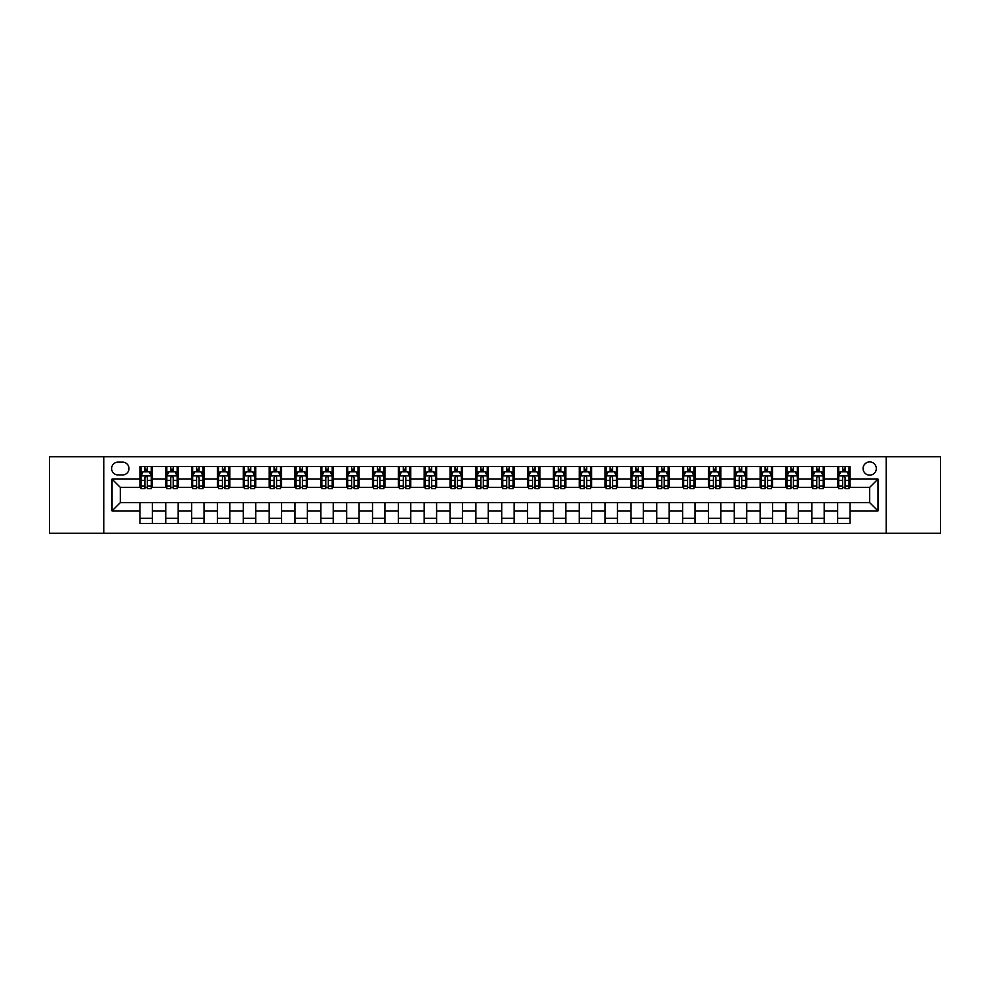 <?xml version="1.0" encoding="UTF-8"?>
<svg xmlns="http://www.w3.org/2000/svg" width="990" height="990" viewBox="0 0 990 990"><rect width="100%" height="100%" fill="white"/><g stroke="black" fill="none" stroke-linecap="round" stroke-linejoin="round"><path stroke-width="1.49" d="M869.69 461.922A6.621 6.621 0 0 0 863.082 468.542A6.621 6.621 0 0 0 869.69 475.15A6.621 6.621 0 0 0 876.311 468.542A6.621 6.621 0 0 0 869.69 461.922M886.236 533.239L940.5 533.239L940.5 456.761L886.236 456.761L886.236 533.239L103.764 533.239L103.764 456.761L49.5 456.761L49.5 533.239L103.764 533.239M118.033 474.953L122.574 474.953A6.41 6.41 0 0 0 128.985 468.542A6.41 6.41 0 0 0 122.574 462.132L118.033 462.132A6.41 6.41 0 0 0 111.623 468.542A6.41 6.41 0 0 0 118.033 474.953M886.236 456.761L103.764 456.761M139.949 510.914L112.031 510.914L112.031 479.086L139.949 479.086L139.949 487.352L120.31 487.352L120.31 502.648L139.949 502.648L139.949 523.425L850.051 523.425L850.051 502.648L869.69 502.648L869.69 487.352L850.051 487.352L850.051 479.086L877.969 479.086L877.969 510.914L850.051 510.914M850.051 479.086L850.051 466.575L139.949 466.575L139.949 479.086M837.651 466.575L837.651 487.352L838.691 487.352M842.614 487.352L845.089 487.352M849.024 487.352L850.051 487.352M837.651 487.352L823.185 487.352M811.812 466.575L811.812 487.352L812.84 487.352M816.775 487.352L819.25 487.352M811.812 487.352L797.346 487.352M785.973 466.575L785.973 487.352L787.001 487.352M790.936 487.352L793.411 487.352M785.973 487.352L771.495 487.352M760.134 466.575L760.134 487.352L761.162 487.352M765.097 487.352L767.572 487.352M760.134 487.352L745.656 487.352M734.283 466.575L734.283 487.352L735.323 487.352M739.245 487.352L741.733 487.352M734.283 487.352L719.817 487.352M708.444 466.575L708.444 487.352L709.484 487.352M713.406 487.352L715.894 487.352M708.444 487.352L693.978 487.352M682.605 466.575L682.605 487.352L683.645 487.352M687.567 487.352L690.042 487.352M682.605 487.352L668.139 487.352M656.766 466.575L656.766 487.352L657.793 487.352M661.728 487.352L664.203 487.352M656.766 487.352L642.3 487.352M630.927 466.575L630.927 487.352L631.954 487.352M635.889 487.352L638.364 487.352M630.927 487.352L616.448 487.352M605.088 466.575L605.088 487.352L606.115 487.352M610.05 487.352L612.525 487.352M605.088 487.352L590.609 487.352M579.237 466.575L579.237 487.352L580.276 487.352M584.199 487.352L586.686 487.352M579.237 487.352L564.77 487.352M553.398 466.575L553.398 487.352L554.437 487.352M558.36 487.352L560.847 487.352M553.398 487.352L538.931 487.352M527.559 466.575L527.559 487.352L528.598 487.352M532.521 487.352L534.996 487.352M527.559 487.352L513.092 487.352M501.72 466.575L501.72 487.352L502.747 487.352M506.682 487.352L509.157 487.352M501.72 487.352L487.253 487.352M475.881 466.575L475.881 487.352L476.908 487.352M480.843 487.352L483.318 487.352M475.881 487.352L461.402 487.352M450.042 466.575L450.042 487.352L451.069 487.352M455.004 487.352L457.479 487.352M450.042 487.352L435.563 487.352M424.19 466.575L424.19 487.352L425.23 487.352M429.153 487.352L431.64 487.352M424.19 487.352L409.724 487.352M398.351 466.575L398.351 487.352L399.391 487.352M403.314 487.352L405.801 487.352M398.351 487.352L383.885 487.352M372.512 466.575L372.512 487.352L373.552 487.352M377.475 487.352L379.95 487.352M372.512 487.352L358.046 487.352M346.673 466.575L346.673 487.352L347.7 487.352M351.636 487.352L354.111 487.352M346.673 487.352L332.207 487.352M320.834 466.575L320.834 487.352L321.861 487.352M325.797 487.352L328.272 487.352M320.834 487.352L306.356 487.352M294.995 466.575L294.995 487.352L296.022 487.352M299.958 487.352L302.433 487.352M294.995 487.352L280.517 487.352M269.144 466.575L269.144 487.352L270.183 487.352M274.106 487.352L276.594 487.352M269.144 487.352L254.678 487.352M243.305 466.575L243.305 487.352L244.344 487.352M248.267 487.352L250.755 487.352M243.305 487.352L228.838 487.352M217.466 466.575L217.466 487.352L218.505 487.352M222.428 487.352L224.903 487.352M217.466 487.352L202.999 487.352M191.627 466.575L191.627 487.352L192.654 487.352M196.589 487.352L199.064 487.352M191.627 487.352L177.161 487.352M165.788 466.575L165.788 487.352L166.815 487.352M170.75 487.352L173.225 487.352M165.788 487.352L151.309 487.352M139.949 487.352L140.976 487.352M144.911 487.352L147.386 487.352M139.949 502.648L152.349 502.648L152.349 523.425M850.051 502.648L152.349 502.648M152.349 466.575L152.349 487.352M139.949 471.747L140.976 471.747M144.911 471.747L147.386 471.747M151.309 471.747L152.349 471.747M139.949 518.253L152.349 518.253M165.788 502.648L165.788 523.425M178.188 466.575L178.188 487.352M165.788 471.747L166.815 471.747M170.75 471.747L173.225 471.747M177.161 471.747L178.188 471.747M178.188 502.648L178.188 523.425M165.788 518.253L178.188 518.253M191.627 502.648L191.627 523.425M204.027 502.648L204.027 523.425M191.627 518.253L204.027 518.253M204.027 466.575L204.027 487.352M191.627 471.747L192.654 471.747M196.589 471.747L199.064 471.747M202.999 471.747L204.027 471.747M217.466 502.648L217.466 523.425M229.866 502.648L229.866 523.425M217.466 518.253L229.866 518.253M229.866 466.575L229.866 487.352M217.466 471.747L218.505 471.747M222.428 471.747L224.903 471.747M228.838 471.747L229.866 471.747M243.305 502.648L243.305 523.425M255.717 502.648L255.717 523.425M243.305 518.253L255.717 518.253M255.717 466.575L255.717 487.352M243.305 471.747L244.344 471.747M248.267 471.747L250.755 471.747M254.678 471.747L255.717 471.747M269.144 502.648L269.144 523.425M281.556 502.648L281.556 523.425M269.144 518.253L281.556 518.253M281.556 466.575L281.556 487.352M269.144 471.747L270.183 471.747M274.106 471.747L276.594 471.747M280.517 471.747L281.556 471.747M294.995 502.648L294.995 523.425M307.395 502.648L307.395 523.425M294.995 518.253L307.395 518.253M307.395 466.575L307.395 487.352M294.995 471.747L296.022 471.747M299.958 471.747L302.433 471.747M306.356 471.747L307.395 471.747M320.834 502.648L320.834 523.425M333.234 502.648L333.234 523.425M320.834 518.253L333.234 518.253M333.234 466.575L333.234 487.352M320.834 471.747L321.861 471.747M325.797 471.747L328.272 471.747M332.207 471.747L333.234 471.747M346.673 502.648L346.673 523.425M359.073 502.648L359.073 523.425M346.673 518.253L359.073 518.253M359.073 466.575L359.073 487.352M346.673 471.747L347.7 471.747M351.636 471.747L354.111 471.747M358.046 471.747L359.073 471.747M372.512 502.648L372.512 523.425M384.912 502.648L384.912 523.425M372.512 518.253L384.912 518.253M384.912 466.575L384.912 487.352M372.512 471.747L373.552 471.747M377.475 471.747L379.95 471.747M383.885 471.747L384.912 471.747M398.351 502.648L398.351 523.425M410.763 502.648L410.763 523.425M398.351 518.253L410.763 518.253M410.763 466.575L410.763 487.352M398.351 471.747L399.391 471.747M403.314 471.747L405.801 471.747M409.724 471.747L410.763 471.747M424.19 502.648L424.19 523.425M436.602 502.648L436.602 523.425M424.19 518.253L436.602 518.253M436.602 466.575L436.602 487.352M424.19 471.747L425.23 471.747M429.153 471.747L431.64 471.747M435.563 471.747L436.602 471.747M450.042 502.648L450.042 523.425M462.441 502.648L462.441 523.425M450.042 518.253L462.441 518.253M462.441 466.575L462.441 487.352M450.042 471.747L451.069 471.747M455.004 471.747L457.479 471.747M461.402 471.747L462.441 471.747M475.881 502.648L475.881 523.425M488.28 502.648L488.28 523.425M475.881 518.253L488.28 518.253M488.28 466.575L488.28 487.352M475.881 471.747L476.908 471.747M480.843 471.747L483.318 471.747M487.253 471.747L488.28 471.747M501.72 502.648L501.72 523.425M514.119 502.648L514.119 523.425M501.72 518.253L514.119 518.253M514.119 466.575L514.119 487.352M501.72 471.747L502.747 471.747M506.682 471.747L509.157 471.747M513.092 471.747L514.119 471.747M527.559 502.648L527.559 523.425M539.958 502.648L539.958 523.425M527.559 518.253L539.958 518.253M539.958 466.575L539.958 487.352M527.559 471.747L528.598 471.747M532.521 471.747L534.996 471.747M538.931 471.747L539.958 471.747M553.398 502.648L553.398 523.425M565.81 502.648L565.81 523.425M553.398 518.253L565.81 518.253M565.81 466.575L565.81 487.352M553.398 471.747L554.437 471.747M558.36 471.747L560.847 471.747M564.77 471.747L565.81 471.747M579.237 502.648L579.237 523.425M591.649 502.648L591.649 523.425M579.237 518.253L591.649 518.253M591.649 466.575L591.649 487.352M579.237 471.747L580.276 471.747M584.199 471.747L586.686 471.747M590.609 471.747L591.649 471.747M605.088 502.648L605.088 523.425M617.488 502.648L617.488 523.425M605.088 518.253L617.488 518.253M617.488 466.575L617.488 487.352M605.088 471.747L606.115 471.747M610.05 471.747L612.525 471.747M616.448 471.747L617.488 471.747M630.927 502.648L630.927 523.425M643.327 502.648L643.327 523.425M630.927 518.253L643.327 518.253M643.327 466.575L643.327 487.352M630.927 471.747L631.954 471.747M635.889 471.747L638.364 471.747M642.3 471.747L643.327 471.747M656.766 502.648L656.766 523.425M669.166 502.648L669.166 523.425M656.766 518.253L669.166 518.253M669.166 466.575L669.166 487.352M656.766 471.747L657.793 471.747M661.728 471.747L664.203 471.747M668.139 471.747L669.166 471.747M682.605 502.648L682.605 523.425M695.005 502.648L695.005 523.425M682.605 518.253L695.005 518.253M695.005 466.575L695.005 487.352M682.605 471.747L683.645 471.747M687.567 471.747L690.042 471.747M693.978 471.747L695.005 471.747M708.444 502.648L708.444 523.425M720.856 502.648L720.856 523.425M708.444 518.253L720.856 518.253M720.856 466.575L720.856 487.352M708.444 471.747L709.484 471.747M713.406 471.747L715.894 471.747M719.817 471.747L720.856 471.747M734.283 502.648L734.283 523.425M746.695 502.648L746.695 523.425M734.283 518.253L746.695 518.253M746.695 466.575L746.695 487.352M734.283 471.747L735.323 471.747M739.245 471.747L741.733 471.747M745.656 471.747L746.695 471.747M760.134 502.648L760.134 523.425M772.534 502.648L772.534 523.425M760.134 518.253L772.534 518.253M772.534 466.575L772.534 487.352M760.134 471.747L761.162 471.747M765.097 471.747L767.572 471.747M771.495 471.747L772.534 471.747M785.973 502.648L785.973 523.425M798.373 502.648L798.373 523.425M785.973 518.253L798.373 518.253M798.373 466.575L798.373 487.352M785.973 471.747L787.001 471.747M790.936 471.747L793.411 471.747M797.346 471.747L798.373 471.747M811.812 502.648L811.812 523.425M824.212 502.648L824.212 523.425M811.812 518.253L824.212 518.253M824.212 466.575L824.212 487.352M811.812 471.747L812.84 471.747M816.775 471.747L819.25 471.747M823.185 471.747L824.212 471.747M837.651 502.648L837.651 523.425M837.651 518.253L850.051 518.253M837.651 471.747L838.691 471.747M842.614 471.747L845.089 471.747M849.024 471.747L850.051 471.747M120.31 487.352L112.031 479.086M120.31 502.648L112.031 510.914M877.969 479.086L869.69 487.352M877.969 510.914L869.69 502.648M147.386 469.26L144.911 469.26M151.309 486.003L147.386 486.003L147.386 488.59L151.309 488.59L151.309 475.98L149.243 471.846L143.043 471.846L140.976 475.98L140.976 488.59L144.911 488.59L144.911 486.003L140.976 486.003M140.976 475.98L140.976 466.575M151.309 475.98L151.309 466.575M144.911 471.846L144.911 466.575M147.386 466.575L147.386 471.846M147.386 486.003L147.386 477.526C146.557 475.943 145.728 475.943 144.911 477.526L144.911 486.003M173.225 469.26L170.75 469.26M177.161 486.003L173.225 486.003L173.225 488.59L177.161 488.59L177.161 475.98L175.082 471.846L168.882 471.846L166.815 475.98L166.815 488.59L170.75 488.59L170.75 486.003L166.815 486.003M166.815 475.98L166.815 466.575M177.161 475.98L177.161 466.575M170.75 471.846L170.75 466.575M173.225 466.575L173.225 471.846M173.225 486.003L173.225 477.526C172.396 475.943 171.579 475.943 170.75 477.526L170.75 486.003M199.064 469.26L196.589 469.26M202.999 486.003L199.064 486.003L199.064 488.59L202.999 488.59L202.999 475.98L200.933 471.846L194.721 471.846L192.654 475.98L192.654 488.59L196.589 488.59L196.589 486.003L192.654 486.003M192.654 475.98L192.654 466.575M202.999 475.98L202.999 466.575M196.589 471.846L196.589 466.575M199.064 466.575L199.064 471.846M199.064 486.003L199.064 477.526C198.248 475.943 197.418 475.943 196.589 477.526L196.589 486.003M224.903 469.26L222.428 469.26M228.838 486.003L224.903 486.003L224.903 488.59L228.838 488.59L228.838 475.98L226.772 471.846L220.572 471.846L218.505 475.98L218.505 488.59L222.428 488.59L222.428 486.003L218.505 486.003M218.505 475.98L218.505 466.575M228.838 475.98L228.838 466.575M222.428 471.846L222.428 466.575M224.903 466.575L224.903 471.846M224.903 486.003L224.903 477.526C224.087 475.943 223.257 475.943 222.428 477.526L222.428 486.003M250.755 469.26L248.267 469.26M254.678 486.003L250.755 486.003L250.755 488.59L254.678 488.59L254.678 475.98L252.611 471.846L246.411 471.846L244.344 475.98L244.344 488.59L248.267 488.59L248.267 486.003L244.344 486.003M244.344 475.98L244.344 466.575M254.678 475.98L254.678 466.575M248.267 471.846L248.267 466.575M250.755 466.575L250.755 471.846M250.755 486.003L250.755 477.526C249.926 475.943 249.096 475.943 248.267 477.526L248.267 486.003M276.594 469.26L274.106 469.26M280.517 486.003L276.594 486.003L276.594 488.59L280.517 488.59L280.517 475.98L278.45 471.846L272.25 471.846L270.183 475.98L270.183 488.59L274.106 488.59L274.106 486.003L270.183 486.003M270.183 475.98L270.183 466.575M280.517 475.98L280.517 466.575M274.106 471.846L274.106 466.575M276.594 466.575L276.594 471.846M276.594 486.003L276.594 477.526C275.764 475.943 274.935 475.943 274.106 477.526L274.106 486.003M302.433 469.26L299.958 469.26M306.356 486.003L302.433 486.003L302.433 488.59L306.356 488.59L306.356 475.98L304.289 471.846L298.089 471.846L296.022 475.98L296.022 488.59L299.958 488.59L299.958 486.003L296.022 486.003M296.022 475.98L296.022 466.575M306.356 475.98L306.356 466.575M299.958 471.846L299.958 466.575M302.433 466.575L302.433 471.846M302.433 486.003L302.433 477.526C301.603 475.943 300.774 475.943 299.958 477.526L299.958 486.003M328.272 469.26L325.797 469.26M332.207 486.003L328.272 486.003L328.272 488.59L332.207 488.59L332.207 475.98L330.128 471.846L323.928 471.846L321.861 475.98L321.861 488.59L325.797 488.59L325.797 486.003L321.861 486.003M321.861 475.98L321.861 466.575M332.207 475.98L332.207 466.575M325.797 471.846L325.797 466.575M328.272 466.575L328.272 471.846M328.272 486.003L328.272 477.526C327.443 475.943 326.626 475.943 325.797 477.526L325.797 486.003M354.111 469.26L351.636 469.26M358.046 486.003L354.111 486.003L354.111 488.59L358.046 488.59L358.046 475.98L355.979 471.846L349.779 471.846L347.7 475.98L347.7 488.59L351.636 488.59L351.636 486.003L347.7 486.003M347.7 475.98L347.7 466.575M358.046 475.98L358.046 466.575M351.636 471.846L351.636 466.575M354.111 466.575L354.111 471.846M354.111 486.003L354.111 477.526C353.294 475.943 352.465 475.943 351.636 477.526L351.636 486.003M379.95 469.26L377.475 469.26M383.885 486.003L379.95 486.003L379.95 488.59L383.885 488.59L383.885 475.98L381.818 471.846L375.618 471.846L373.552 475.98L373.552 488.59L377.475 488.59L377.475 486.003L373.552 486.003M373.552 475.98L373.552 466.575M383.885 475.98L383.885 466.575M377.475 471.846L377.475 466.575M379.95 466.575L379.95 471.846M379.95 486.003L379.95 477.526C379.133 475.943 378.304 475.943 377.475 477.526L377.475 486.003M405.801 469.26L403.314 469.26M409.724 486.003L405.801 486.003L405.801 488.59L409.724 488.59L409.724 475.98L407.657 471.846L401.457 471.846L399.391 475.98L399.391 488.59L403.314 488.59L403.314 486.003L399.391 486.003M399.391 475.98L399.391 466.575M409.724 475.98L409.724 466.575M403.314 471.846L403.314 466.575M405.801 466.575L405.801 471.846M405.801 486.003L405.801 477.526C404.972 475.943 404.143 475.943 403.314 477.526L403.314 486.003M431.64 469.26L429.153 469.26M435.563 486.003L431.64 486.003L431.64 488.59L435.563 488.59L435.563 475.98L433.496 471.846L427.296 471.846L425.23 475.98L425.23 488.59L429.153 488.59L429.153 486.003L425.23 486.003M425.23 475.98L425.23 466.575M435.563 475.98L435.563 466.575M429.153 471.846L429.153 466.575M431.64 466.575L431.64 471.846M431.64 486.003L431.64 477.526C430.811 475.943 429.982 475.943 429.153 477.526L429.153 486.003M457.479 469.26L455.004 469.26M461.402 486.003L457.479 486.003L457.479 488.59L461.402 488.59L461.402 475.98L459.335 471.846L453.135 471.846L451.069 475.98L451.069 488.59L455.004 488.59L455.004 486.003L451.069 486.003M451.069 475.98L451.069 466.575M461.402 475.98L461.402 466.575M455.004 471.846L455.004 466.575M457.479 466.575L457.479 471.846M457.479 486.003L457.479 477.526C456.65 475.943 455.821 475.943 455.004 477.526L455.004 486.003M483.318 469.26L480.843 469.26M487.253 486.003L483.318 486.003L483.318 488.59L487.253 488.59L487.253 475.98L485.174 471.846L478.974 471.846L476.908 475.98L476.908 488.59L480.843 488.59L480.843 486.003L476.908 486.003M476.908 475.98L476.908 466.575M487.253 475.98L487.253 466.575M480.843 471.846L480.843 466.575M483.318 466.575L483.318 471.846M483.318 486.003L483.318 477.526C482.489 475.943 481.672 475.943 480.843 477.526L480.843 486.003M509.157 469.26L506.682 469.26M513.092 486.003L509.157 486.003L509.157 488.59L513.092 488.59L513.092 475.98L511.026 471.846L504.826 471.846L502.747 475.98L502.747 488.59L506.682 488.59L506.682 486.003L502.747 486.003M502.747 475.98L502.747 466.575M513.092 475.98L513.092 466.575M506.682 471.846L506.682 466.575M509.157 466.575L509.157 471.846M509.157 486.003L509.157 477.526C508.34 475.943 507.511 475.943 506.682 477.526L506.682 486.003M534.996 469.26L532.521 469.26M538.931 486.003L534.996 486.003L534.996 488.59L538.931 488.59L538.931 475.98L536.865 471.846L530.665 471.846L528.598 475.98L528.598 488.59L532.521 488.59L532.521 486.003L528.598 486.003M528.598 475.98L528.598 466.575M538.931 475.98L538.931 466.575M532.521 471.846L532.521 466.575M534.996 466.575L534.996 471.846M534.996 486.003L534.996 477.526C534.179 475.943 533.35 475.943 532.521 477.526L532.521 486.003M560.847 469.26L558.36 469.26M564.77 486.003L560.847 486.003L560.847 488.59L564.77 488.59L564.77 475.98L562.704 471.846L556.504 471.846L554.437 475.98L554.437 488.59L558.36 488.59L558.36 486.003L554.437 486.003M554.437 475.98L554.437 466.575M564.77 475.98L564.77 466.575M558.36 471.846L558.36 466.575M560.847 466.575L560.847 471.846M560.847 486.003L560.847 477.526C560.018 475.943 559.189 475.943 558.36 477.526L558.36 486.003M586.686 469.26L584.199 469.26M590.609 486.003L586.686 486.003L586.686 488.59L590.609 488.59L590.609 475.98L588.543 471.846L582.343 471.846L580.276 475.98L580.276 488.59L584.199 488.59L584.199 486.003L580.276 486.003M580.276 475.98L580.276 466.575M590.609 475.98L590.609 466.575M584.199 471.846L584.199 466.575M586.686 466.575L586.686 471.846M586.686 486.003L586.686 477.526C585.857 475.943 585.028 475.943 584.199 477.526L584.199 486.003M612.525 469.26L610.05 469.26M616.448 486.003L612.525 486.003L612.525 488.59L616.448 488.59L616.448 475.98L614.382 471.846L608.182 471.846L606.115 475.98L606.115 488.59L610.05 488.59L610.05 486.003L606.115 486.003M606.115 475.98L606.115 466.575M616.448 475.98L616.448 466.575M610.05 471.846L610.05 466.575M612.525 466.575L612.525 471.846M612.525 486.003L612.525 477.526C611.696 475.943 610.867 475.943 610.05 477.526L610.05 486.003M638.364 469.26L635.889 469.26M642.3 486.003L638.364 486.003L638.364 488.59L642.3 488.59L642.3 475.98L640.221 471.846L634.021 471.846L631.954 475.98L631.954 488.59L635.889 488.59L635.889 486.003L631.954 486.003M631.954 475.98L631.954 466.575M642.3 475.98L642.3 466.575M635.889 471.846L635.889 466.575M638.364 466.575L638.364 471.846M638.364 486.003L638.364 477.526C637.535 475.943 636.718 475.943 635.889 477.526L635.889 486.003M664.203 469.26L661.728 469.26M668.139 486.003L664.203 486.003L664.203 488.59L668.139 488.59L668.139 475.98L666.072 471.846L659.872 471.846L657.793 475.98L657.793 488.59L661.728 488.59L661.728 486.003L657.793 486.003M657.793 475.98L657.793 466.575M668.139 475.98L668.139 466.575M661.728 471.846L661.728 466.575M664.203 466.575L664.203 471.846M664.203 486.003L664.203 477.526C663.387 475.943 662.558 475.943 661.728 477.526L661.728 486.003M690.042 469.26L687.567 469.26M693.978 486.003L690.042 486.003L690.042 488.59L693.978 488.59L693.978 475.98L691.911 471.846L685.711 471.846L683.645 475.98L683.645 488.59L687.567 488.59L687.567 486.003L683.645 486.003M683.645 475.98L683.645 466.575M693.978 475.98L693.978 466.575M687.567 471.846L687.567 466.575M690.042 466.575L690.042 471.846M690.042 486.003L690.042 477.526C689.226 475.943 688.396 475.943 687.567 477.526L687.567 486.003M715.894 469.26L713.406 469.26M719.817 486.003L715.894 486.003L715.894 488.59L719.817 488.59L719.817 475.98L717.75 471.846L711.55 471.846L709.484 475.98L709.484 488.59L713.406 488.59L713.406 486.003L709.484 486.003M709.484 475.98L709.484 466.575M719.817 475.98L719.817 466.575M713.406 471.846L713.406 466.575M715.894 466.575L715.894 471.846M715.894 486.003L715.894 477.526C715.065 475.943 714.236 475.943 713.406 477.526L713.406 486.003M741.733 469.26L739.245 469.26M745.656 486.003L741.733 486.003L741.733 488.59L745.656 488.59L745.656 475.98L743.589 471.846L737.389 471.846L735.323 475.98L735.323 488.59L739.245 488.59L739.245 486.003L735.323 486.003M735.323 475.98L735.323 466.575M745.656 475.98L745.656 466.575M739.245 471.846L739.245 466.575M741.733 466.575L741.733 471.846M741.733 486.003L741.733 477.526C740.904 475.943 740.074 475.943 739.245 477.526L739.245 486.003M767.572 469.26L765.097 469.26M771.495 486.003L767.572 486.003L767.572 488.59L771.495 488.59L771.495 475.98L769.428 471.846L763.228 471.846L761.162 475.98L761.162 488.59L765.097 488.59L765.097 486.003L761.162 486.003M761.162 475.98L761.162 466.575M771.495 475.98L771.495 466.575M765.097 471.846L765.097 466.575M767.572 466.575L767.572 471.846M767.572 486.003L767.572 477.526C766.743 475.943 765.913 475.943 765.097 477.526L765.097 486.003M793.411 469.26L790.936 469.26M797.346 486.003L793.411 486.003L793.411 488.59L797.346 488.59L797.346 475.98L795.279 471.846L789.067 471.846L787.001 475.98L787.001 488.59L790.936 488.59L790.936 486.003L787.001 486.003M787.001 475.98L787.001 466.575M797.346 475.98L797.346 466.575M790.936 471.846L790.936 466.575M793.411 466.575L793.411 471.846M793.411 486.003L793.411 477.526C792.582 475.943 791.765 475.943 790.936 477.526L790.936 486.003M819.25 469.26L816.775 469.26M823.185 486.003L819.25 486.003L819.25 488.59L823.185 488.59L823.185 475.98L821.118 471.846L814.918 471.846L812.84 475.98L812.84 488.59L816.775 488.59L816.775 486.003L812.84 486.003M812.84 475.98L812.84 466.575M823.185 475.98L823.185 466.575M816.775 471.846L816.775 466.575M819.25 466.575L819.25 471.846M819.25 486.003L819.25 477.526C818.433 475.943 817.604 475.943 816.775 477.526L816.775 486.003M845.089 469.26L842.614 469.26M849.024 486.003L845.089 486.003L845.089 488.59L849.024 488.59L849.024 475.98L846.957 471.846L840.758 471.846L838.691 475.98L838.691 488.59L842.614 488.59L842.614 486.003L838.691 486.003M838.691 475.98L838.691 466.575M849.024 475.98L849.024 466.575M842.614 471.846L842.614 466.575M845.089 466.575L845.089 471.846M845.089 486.003L845.089 477.526C844.272 475.943 843.443 475.943 842.614 477.526L842.614 486.003M165.788 510.914L152.349 510.914M165.788 479.086L152.349 479.086M191.627 479.086L178.188 479.086M191.627 510.914L178.188 510.914M217.466 479.086L204.027 479.086M217.466 510.914L204.027 510.914M243.305 479.086L229.866 479.086M243.305 510.914L229.866 510.914M269.144 479.086L255.717 479.086M269.144 510.914L255.717 510.914M294.995 479.086L281.556 479.086M294.995 510.914L281.556 510.914M320.834 479.086L307.395 479.086M320.834 510.914L307.395 510.914M346.673 479.086L333.234 479.086M346.673 510.914L333.234 510.914M372.512 479.086L359.073 479.086M372.512 510.914L359.073 510.914M398.351 479.086L384.912 479.086M398.351 510.914L384.912 510.914M424.19 479.086L410.763 479.086M424.19 510.914L410.763 510.914M450.042 479.086L436.602 479.086M450.042 510.914L436.602 510.914M475.881 479.086L462.441 479.086M475.881 510.914L462.441 510.914M501.72 479.086L488.28 479.086M501.72 510.914L488.28 510.914M527.559 479.086L514.119 479.086M527.559 510.914L514.119 510.914M553.398 479.086L539.958 479.086M553.398 510.914L539.958 510.914M579.237 479.086L565.81 479.086M579.237 510.914L565.81 510.914M605.088 479.086L591.649 479.086M605.088 510.914L591.649 510.914M630.927 479.086L617.488 479.086M630.927 510.914L617.488 510.914M656.766 479.086L643.327 479.086M656.766 510.914L643.327 510.914M682.605 479.086L669.166 479.086M682.605 510.914L669.166 510.914M708.444 479.086L695.005 479.086M708.444 510.914L695.005 510.914M734.283 479.086L720.856 479.086M734.283 510.914L720.856 510.914M760.134 479.086L746.695 479.086M760.134 510.914L746.695 510.914M785.973 479.086L772.534 479.086M785.973 510.914L772.534 510.914M811.812 479.086L798.373 479.086M811.812 510.914L798.373 510.914M837.651 479.086L824.212 479.086M837.651 510.914L824.212 510.914M151.26 475.881L141.025 475.881M140.976 472.094L142.919 472.094M149.366 472.094L151.309 472.094M144.911 480.459L140.976 480.459M151.309 480.459L147.386 480.459M147.386 470.572L144.911 470.572M177.099 475.881L166.865 475.881M166.815 472.094L168.758 472.094M175.218 472.094L177.161 472.094M170.75 480.459L166.815 480.459M177.161 480.459L173.225 480.459M173.225 470.572L170.75 470.572M202.95 475.881L192.716 475.881M192.654 472.094L194.597 472.094M201.057 472.094L202.999 472.094M196.589 480.459L192.654 480.459M202.999 480.459L199.064 480.459M199.064 470.572L196.589 470.572M228.789 475.881L218.555 475.881M218.505 472.094L220.448 472.094M226.896 472.094L228.838 472.094M222.428 480.459L218.505 480.459M228.838 480.459L224.903 480.459M224.903 470.572L222.428 470.572M254.628 475.881L244.394 475.881M244.344 472.094L246.287 472.094M252.735 472.094L254.678 472.094M248.267 480.459L244.344 480.459M254.678 480.459L250.755 480.459M250.755 470.572L248.267 470.572M280.467 475.881L270.233 475.881M270.183 472.094L272.126 472.094M278.574 472.094L280.517 472.094M274.106 480.459L270.183 480.459M280.517 480.459L276.594 480.459M276.594 470.572L274.106 470.572M306.306 475.881L296.072 475.881M296.022 472.094L297.965 472.094M304.413 472.094L306.356 472.094M299.958 480.459L296.022 480.459M306.356 480.459L302.433 480.459M302.433 470.572L299.958 470.572M332.145 475.881L321.911 475.881M321.861 472.094L323.804 472.094M330.264 472.094L332.207 472.094M325.797 480.459L321.861 480.459M332.207 480.459L328.272 480.459M328.272 470.572L325.797 470.572M357.996 475.881L347.762 475.881M347.7 472.094L349.643 472.094M356.103 472.094L358.046 472.094M351.636 480.459L347.7 480.459M358.046 480.459L354.111 480.459M354.111 470.572L351.636 470.572M383.835 475.881L373.601 475.881M373.552 472.094L375.495 472.094M381.942 472.094L383.885 472.094M377.475 480.459L373.552 480.459M383.885 480.459L379.95 480.459M379.95 470.572L377.475 470.572M409.674 475.881L399.44 475.881M399.391 472.094L401.334 472.094M407.781 472.094L409.724 472.094M403.314 480.459L399.391 480.459M409.724 480.459L405.801 480.459M405.801 470.572L403.314 470.572M435.513 475.881L425.279 475.881M425.23 472.094L427.173 472.094M433.62 472.094L435.563 472.094M429.153 480.459L425.23 480.459M435.563 480.459L431.64 480.459M431.64 470.572L429.153 470.572M461.352 475.881L451.118 475.881M451.069 472.094L453.012 472.094M459.459 472.094L461.402 472.094M455.004 480.459L451.069 480.459M461.402 480.459L457.479 480.459M457.479 470.572L455.004 470.572M487.191 475.881L476.957 475.881M476.908 472.094L478.851 472.094M485.31 472.094L487.253 472.094M480.843 480.459L476.908 480.459M487.253 480.459L483.318 480.459M483.318 470.572L480.843 470.572M513.043 475.881L502.809 475.881M502.747 472.094L504.69 472.094M511.149 472.094L513.092 472.094M506.682 480.459L502.747 480.459M513.092 480.459L509.157 480.459M509.157 470.572L506.682 470.572M538.882 475.881L528.648 475.881M528.598 472.094L530.541 472.094M536.988 472.094L538.931 472.094M532.521 480.459L528.598 480.459M538.931 480.459L534.996 480.459M534.996 470.572L532.521 470.572M564.721 475.881L554.487 475.881M554.437 472.094L556.38 472.094M562.827 472.094L564.77 472.094M558.36 480.459L554.437 480.459M564.77 480.459L560.847 480.459M560.847 470.572L558.36 470.572M590.56 475.881L580.326 475.881M580.276 472.094L582.219 472.094M588.666 472.094L590.609 472.094M584.199 480.459L580.276 480.459M590.609 480.459L586.686 480.459M586.686 470.572L584.199 470.572M616.399 475.881L606.165 475.881M606.115 472.094L608.058 472.094M614.505 472.094L616.448 472.094M610.05 480.459L606.115 480.459M616.448 480.459L612.525 480.459M612.525 470.572L610.05 470.572M642.238 475.881L632.004 475.881M631.954 472.094L633.897 472.094M640.357 472.094L642.3 472.094M635.889 480.459L631.954 480.459M642.3 480.459L638.364 480.459M638.364 470.572L635.889 470.572M668.089 475.881L657.855 475.881M657.793 472.094L659.736 472.094M666.196 472.094L668.139 472.094M661.728 480.459L657.793 480.459M668.139 480.459L664.203 480.459M664.203 470.572L661.728 470.572M693.928 475.881L683.694 475.881M683.645 472.094L685.587 472.094M692.035 472.094L693.978 472.094M687.567 480.459L683.645 480.459M693.978 480.459L690.042 480.459M690.042 470.572L687.567 470.572M719.767 475.881L709.533 475.881M709.484 472.094L711.426 472.094M717.874 472.094L719.817 472.094M713.406 480.459L709.484 480.459M719.817 480.459L715.894 480.459M715.894 470.572L713.406 470.572M745.606 475.881L735.372 475.881M735.323 472.094L737.265 472.094M743.713 472.094L745.656 472.094M739.245 480.459L735.323 480.459M745.656 480.459L741.733 480.459M741.733 470.572L739.245 470.572M771.445 475.881L761.211 475.881M761.162 472.094L763.104 472.094M769.552 472.094L771.495 472.094M765.097 480.459L761.162 480.459M771.495 480.459L767.572 480.459M767.572 470.572L765.097 470.572M797.284 475.881L787.05 475.881M787.001 472.094L788.943 472.094M795.403 472.094L797.346 472.094M790.936 480.459L787.001 480.459M797.346 480.459L793.411 480.459M793.411 470.572L790.936 470.572M823.135 475.881L812.901 475.881M812.84 472.094L814.782 472.094M821.242 472.094L823.185 472.094M816.775 480.459L812.84 480.459M823.185 480.459L819.25 480.459M819.25 470.572L816.775 470.572M848.975 475.881L838.74 475.881M838.691 472.094L840.634 472.094M847.081 472.094L849.024 472.094M842.614 480.459L838.691 480.459M849.024 480.459L845.089 480.459M845.089 470.572L842.614 470.572"/></g></svg>
